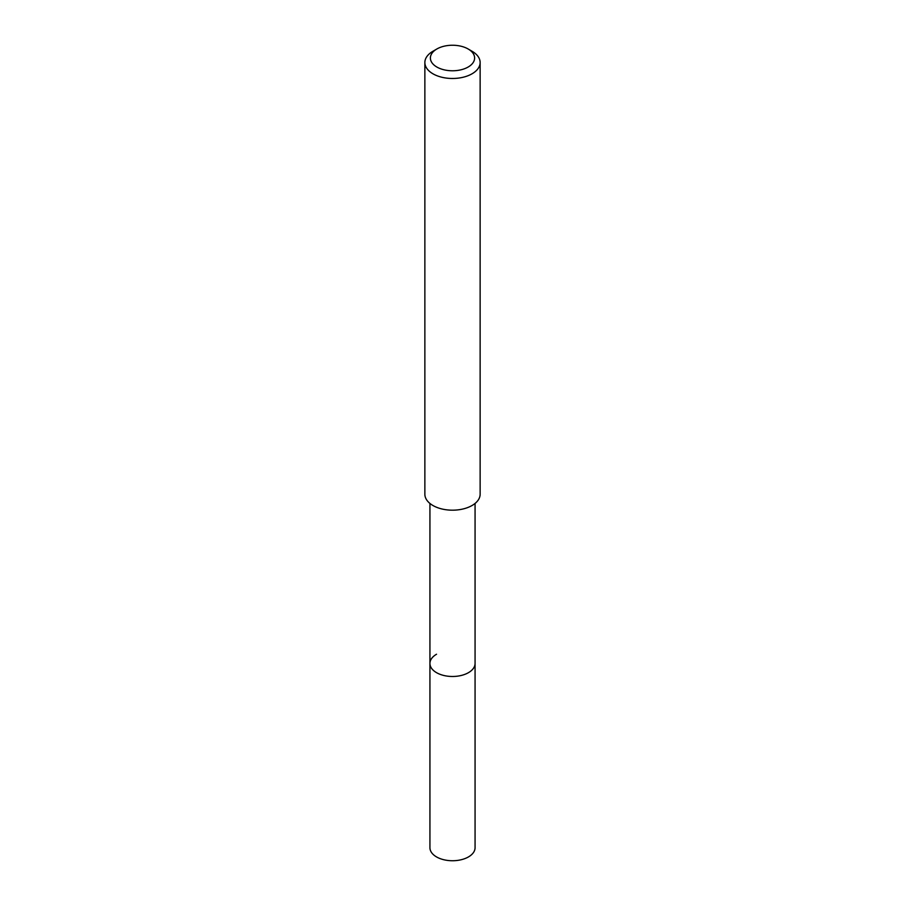 <?xml version="1.0" encoding="UTF-8"?>
<svg xmlns="http://www.w3.org/2000/svg" width="905" height="905" viewBox="0 0 905 905"><rect width="100%" height="100%" fill="white"/><g stroke="black" fill="none" stroke-linecap="round" stroke-linejoin="round"><path stroke-width="1.36" d="M429.932 503.44L429.932 847.714A22.568 13.032 0 0 0 443.869 859.75A22.568 13.032 0 0 0 468.462 856.922A22.568 13.032 0 0 0 475.068 847.714L475.068 663.444A22.568 13.032 180 0 1 468.462 672.664A22.568 13.032 180 0 1 443.869 675.492A22.568 13.032 180 0 1 429.932 663.444A22.568 13.032 180 0 1 436.538 654.236M429.932 663.444A22.568 13.032 0 0 0 443.869 675.492A22.568 13.032 0 0 0 468.462 672.664A22.568 13.032 0 0 0 475.068 663.444L475.068 503.44M424.864 62.524L424.864 494.232A27.636 15.951 0 0 0 441.923 508.972A27.636 15.951 0 0 0 472.037 505.51A27.636 15.951 0 0 0 480.136 494.232L480.136 62.524A27.636 15.951 180 0 1 472.037 73.803A27.636 15.951 180 0 1 441.923 77.264A27.636 15.951 180 0 1 424.864 62.524A27.636 15.951 180 0 1 432.963 51.246L436.866 48.983A22.105 12.761 180 0 1 468.134 48.983A22.105 12.761 180 0 1 468.134 67.038A22.105 12.761 180 0 1 436.866 67.038A22.105 12.761 180 0 1 436.866 48.983L432.963 51.246M468.134 48.983L472.037 51.246A27.636 15.951 180 0 1 480.136 62.524"/></g></svg>
